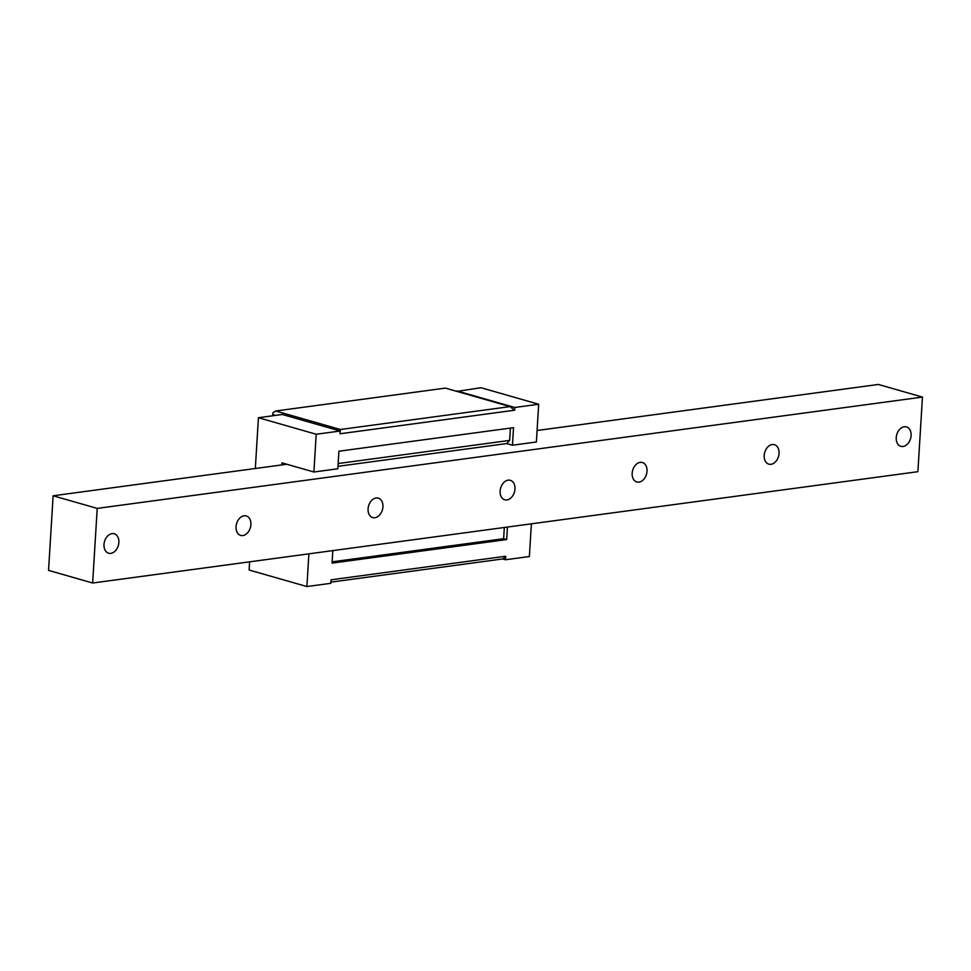 <?xml version="1.0" encoding="UTF-8"?>
<svg xmlns="http://www.w3.org/2000/svg" width="971" height="971" viewBox="0 0 971 971"><rect width="100%" height="100%" fill="white"/><g stroke="black" fill="none" stroke-linecap="round" stroke-linejoin="round"><path stroke-width="1.46" d="M286.833 464.247L53.114 495.78L48.55 570.39L92.646 583.013L917.886 471.688L922.45 397.078L878.354 384.455L537.084 430.493M922.45 397.078L97.209 508.403L53.114 495.78M92.646 583.013L97.209 508.403M112.041 533.613A10.123 7.185 -74 0 1 114.214 533.759A10.123 7.185 -74 0 1 118.68 543.978A10.123 7.185 -74 0 1 110.828 553.361A10.123 7.185 -74 0 1 108.643 553.215A10.123 7.185 -74 0 1 104.176 542.995A10.123 7.185 -74 0 1 112.041 533.613M244.073 515.795A10.123 7.185 -74 0 1 246.258 515.941A10.123 7.185 -74 0 1 250.724 526.161A10.123 7.185 -74 0 1 242.871 535.543A10.123 7.185 -74 0 1 240.687 535.397A10.123 7.185 -74 0 1 236.22 525.177A10.123 7.185 -74 0 1 244.073 515.795M376.117 497.989A10.123 7.185 -74 0 1 378.289 498.135A10.123 7.185 -74 0 1 382.756 508.355A10.123 7.185 -74 0 1 374.903 517.737A10.123 7.185 -74 0 1 372.73 517.592A10.123 7.185 -74 0 1 368.252 507.36A10.123 7.185 -74 0 1 376.117 497.989M508.149 480.172A10.123 7.185 -74 0 1 510.333 480.317A10.123 7.185 -74 0 1 514.8 490.537A10.123 7.185 -74 0 1 506.947 499.919A10.123 7.185 -74 0 1 504.762 499.774A10.123 7.185 -74 0 1 500.296 489.554A10.123 7.185 -74 0 1 508.149 480.172M640.192 462.366A10.123 7.185 -74 0 1 642.377 462.512A10.123 7.185 -74 0 1 646.844 472.731A10.123 7.185 -74 0 1 638.979 482.114A10.123 7.185 -74 0 1 636.806 481.956A10.123 7.185 -74 0 1 632.339 471.736A10.123 7.185 -74 0 1 640.192 462.366M772.224 444.548A10.123 7.185 -74 0 1 774.409 444.694A10.123 7.185 -74 0 1 778.876 454.914A10.123 7.185 -74 0 1 771.023 464.296A10.123 7.185 -74 0 1 768.838 464.15A10.123 7.185 -74 0 1 764.371 453.93A10.123 7.185 -74 0 1 772.224 444.548M904.268 426.73A10.123 7.185 -74 0 1 906.453 426.888A10.123 7.185 -74 0 1 910.919 437.108A10.123 7.185 -74 0 1 903.054 446.478A10.123 7.185 -74 0 1 900.882 446.332A10.123 7.185 -74 0 1 896.415 436.113A10.123 7.185 -74 0 1 904.268 426.73M275.728 415.382L272.766 414.532L272.936 412.675L275.74 410.988L340.372 429.498L339.971 433.77L340.141 431.027L282.355 414.483L258.432 417.712L255.324 468.508M249.608 561.845L249.11 570.001L306.897 586.545L330.82 583.316L331.038 579.808L505.66 556.249L503.014 558.908L330.893 582.127M507.445 527.059L506.68 539.573L332.058 563.131L332.822 550.618M281.845 464.927L281.966 462.864L313.9 472.003L337.835 468.775L338.903 451.224L513.525 427.665L512.457 445.216L536.38 441.987L538.687 404.252L480.912 387.708L456.953 391.41M502.65 558.956L505.442 559.757L505.66 556.249M506.68 539.573L503.633 538.699L504.325 527.471M510.406 428.09L509.654 440.397L506.668 443.565L512.457 445.216M339.971 433.77L514.594 410.223L514.764 407.48L456.977 390.937M505.442 559.757L529.377 556.529L531.38 523.83M306.897 586.545L308.887 553.846M503.633 538.699L332.143 561.833M506.668 443.565L337.981 466.323M509.654 440.397L338.151 463.531M514.764 407.48L538.687 404.252M313.9 472.003L316.206 434.255L258.432 417.712M340.141 431.027L316.206 434.255M514.594 410.223L510.042 406.606L340.372 429.498M275.74 410.988L445.41 388.109L510.042 406.606M272.766 414.532L272.681 415.794"/></g></svg>
